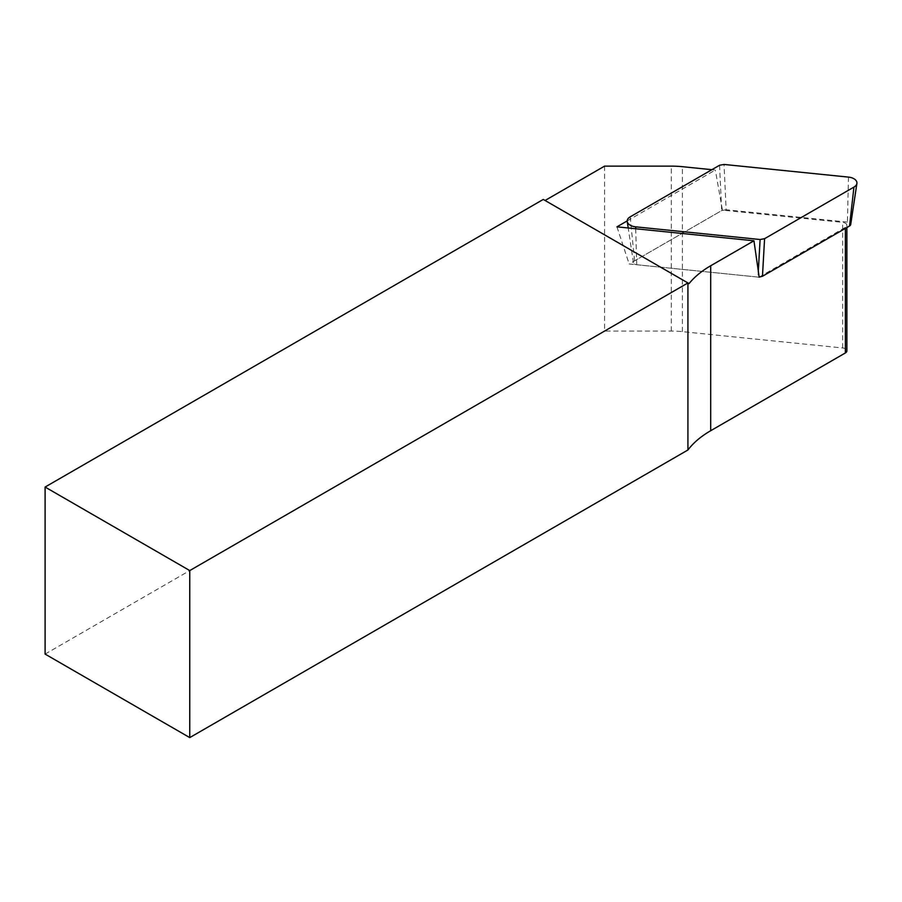 <?xml version="1.0" encoding="UTF-8"?>
<svg xmlns="http://www.w3.org/2000/svg" width="902" height="902" viewBox="0 0 902 902"><rect width="100%" height="100%" fill="white"/><g stroke="black" fill="none" stroke-linecap="round" stroke-linejoin="round"><path stroke-width="0.68" stroke-dasharray="4.51 3.38" d="M719.548 165.258L721.668 210.572L634.591 260.836A3.991 2.311 0 0 0 633.441 262.674A3.991 2.311 0 0 0 636.722 264.748L757.996 277.083L758.289 271.75M848.489 177.108L847.406 222.095A3.991 2.311 180 0 1 850.687 224.575M847.406 222.095L726.133 209.76L724.024 164.446M759.044 277.128L757.996 277.083M721.668 210.572L726.133 209.76M627.194 220.922L715.32 170.05L711.858 169.689M543.263 199.443L689.049 283.6M759.18 277.128L845.377 227.36A5.119 2.954 0 0 0 846.877 225.274A5.119 2.954 0 0 0 842.648 222.366L722.434 210.132L715.32 170.05M45.1 654.085L604.566 331.079L671.302 331.079A63.929 36.914 180 0 1 682.397 331.643L842.648 347.958A5.119 2.954 180 0 1 846.877 350.867M604.566 166.137L604.566 331.079M759.056 277.196L629.168 263.97L722.434 210.132M616.945 226.842L629.168 263.97M630.182 216.852L634.591 260.836M635.696 228.747L636.722 264.748M845.377 228.409L845.377 227.36M842.648 347.958L842.648 222.366M682.397 331.643L682.397 166.69M671.302 331.079L671.302 166.137M633.441 262.674L628.209 227.992M846.877 227.541L846.877 225.274"/><path stroke-width="1.35" d="M849.537 226.007A3.991 2.311 180 0 0 850.687 224.575L856.9 183.444A10.226 5.908 180 0 0 848.489 177.108L724.024 164.446L719.548 165.258L630.182 216.852A10.226 5.908 0 0 0 627.228 221.542A10.226 5.908 0 0 0 635.639 226.842L760.104 239.515L764.58 238.692L853.946 187.097L849.537 226.007L762.461 276.271L759.044 277.128M856.9 183.444A10.226 5.908 180 0 1 853.946 187.097M846.877 227.541L846.877 350.867A5.119 2.954 180 0 1 845.377 352.953L710.686 430.716A108.68 62.745 0 0 0 687.922 449.997L189.758 737.599L189.758 570.571L45.1 487.046L543.263 199.443L689.049 283.6A108.68 62.745 180 0 1 710.686 265.763L753.948 240.789L616.945 226.842L627.194 220.922M711.858 169.689L682.397 166.69A63.929 36.914 0 0 0 671.302 166.137L604.566 166.137L545.067 200.481M753.948 240.789L759.18 277.128M45.1 487.046L45.1 654.085L189.758 737.599M189.758 570.571L687.922 282.957L687.922 449.997M635.639 226.842L635.696 228.747M758.289 271.75L760.104 239.515M764.58 238.692L762.461 276.271M710.686 430.716L710.686 265.763M845.377 352.953L845.377 228.409M628.209 227.992L627.228 221.542"/></g></svg>
